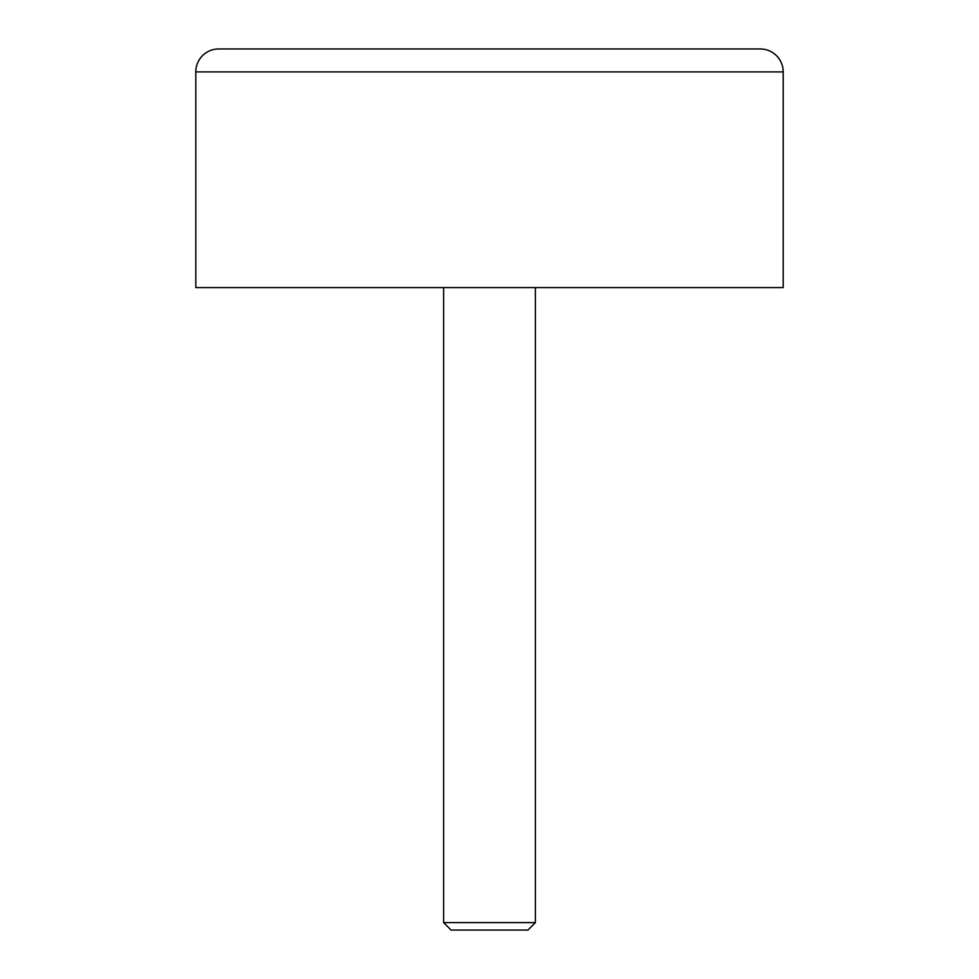 <?xml version="1.0" encoding="UTF-8"?>
<svg xmlns="http://www.w3.org/2000/svg" width="979" height="979" viewBox="0 0 979 979"><rect width="100%" height="100%" fill="white"/><g stroke="black" fill="none" stroke-linecap="round" stroke-linejoin="round"><path stroke-width="1.47" d="M443.609 922.597L451.062 930.05L527.938 930.05L535.391 922.597L443.609 922.597L443.609 287.581M783.2 71.895L783.2 287.581L195.8 287.581L195.8 71.895A22.945 22.945 0 0 1 218.745 48.95L760.255 48.95A22.945 22.945 0 0 1 783.2 71.895L195.8 71.895M535.391 287.581L535.391 922.597"/></g></svg>
